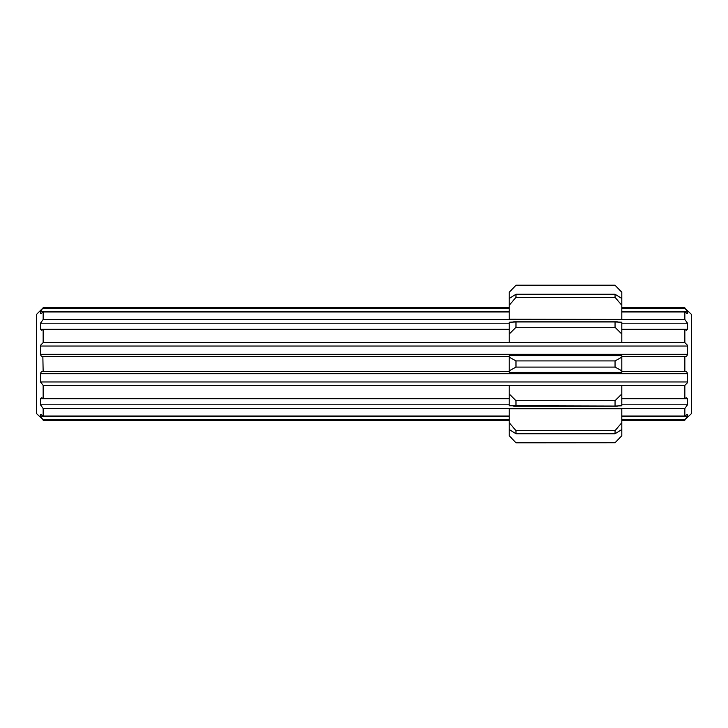<?xml version="1.0" encoding="UTF-8"?>
<svg xmlns="http://www.w3.org/2000/svg" width="728" height="728" viewBox="0 0 728 728"><rect width="100%" height="100%" fill="white"/><g stroke="black" fill="none" stroke-linecap="round" stroke-linejoin="round"><path stroke-width="1.09" d="M615.051 297.352L615.051 294.258L621.803 298.471L621.803 305.296L615.051 297.352L515.979 297.352L509.227 305.296L509.227 319.483L43.152 319.483L40.513 323.196L40.513 329.265L41.496 330.212L43.152 329.648L509.227 329.648M621.803 329.648L684.848 329.648L686.504 330.212L687.487 329.265L687.487 323.196L684.848 319.483L509.227 319.255M43.152 329.648L43.152 342.624L40.677 345.127L40.513 354.318C40.868 356.01 41.751 356.738 43.152 356.502L509.227 356.502M621.803 393.948L621.803 405.778L615.051 406.051L615.051 400.691L621.803 393.948L621.803 385.376L684.848 385.376L687.323 382.873L687.487 373.682C687.132 371.99 686.249 371.262 684.848 371.498L684.848 356.502C686.24 356.747 687.123 356.019 687.487 354.318L687.323 345.127L684.848 342.624L509.227 342.524L509.227 322.222L515.979 321.949L515.979 327.309L509.227 334.052M621.803 385.476L43.152 385.376L43.152 398.353L41.496 397.788L40.513 398.735L40.513 404.804L43.152 408.517L509.227 408.517L509.227 422.704L515.979 430.648L515.979 433.742L509.227 429.529L509.227 435.726L515.979 442.806L615.051 442.742L515.979 442.742M687.487 381.963L40.513 381.963L43.152 385.376M621.803 422.704L621.803 429.529L615.051 433.742L615.051 430.648L621.803 422.704L621.803 408.517L684.848 408.517L687.487 404.804L621.803 404.804M621.803 419.728L684.848 419.728L687.487 416.707L621.803 416.707M509.227 416.707L40.513 416.707L43.152 419.728L509.227 419.728M509.227 307.771L43.152 307.771L40.513 311.293L40.677 313.668M684.848 319.483L684.848 311.984L687.487 313.513L687.487 311.293L684.848 308.272L621.803 308.272M43.152 419.728L36.4 413.477L36.4 314.523L43.152 307.771M40.513 416.707L40.513 414.487L43.152 416.016L43.152 408.517M40.677 414.332L41.141 414.487M40.513 381.963L40.513 373.682C40.877 371.981 41.76 371.253 43.152 371.498L42.843 371.471M42.852 356.529L43.152 371.498L509.227 371.498M684.848 308.272L691.6 314.523L691.6 413.477L684.848 419.728M685.212 371.471L621.803 371.498M687.487 404.804L687.487 398.735L686.504 397.788L684.848 398.353L684.848 385.376L687.323 382.873M687.323 414.332L684.848 416.016L684.848 408.517M686.859 414.487L687.487 414.487L687.487 416.707M621.803 356.502L685.157 356.529M615.051 294.258L515.979 294.258L515.979 297.352M509.227 305.296L509.227 298.471L515.979 294.258M615.051 433.742L515.979 433.742M615.051 442.742L621.803 435.726L615.051 442.806M621.803 429.529L621.803 435.726M615.051 406.051L509.227 405.778L509.227 393.948L515.979 400.691L515.979 406.051M615.051 430.648L515.979 430.648M621.803 370.825L615.051 367.094L615.051 360.906L621.803 357.175L621.803 372.39L509.227 372.39L509.227 357.175L515.979 360.906L515.979 367.094L509.227 370.825M615.051 367.094L515.979 367.094M615.051 400.691L515.979 400.691M509.227 385.476L509.227 393.948M621.803 334.052L615.051 327.309L615.051 321.949L621.803 322.222L621.803 342.524M615.051 327.309L515.979 327.309M615.051 360.906L515.979 360.906M509.227 357.175L509.227 355.61L621.803 355.61L621.803 357.175M621.803 305.296L621.803 319.255M615.051 321.949L515.979 321.949M43.152 342.624L509.227 342.524M509.227 429.529L509.227 422.704M515.979 442.806L509.227 435.726M621.803 292.274L615.051 285.258L621.803 291.946L621.803 298.471M684.848 342.624L684.848 329.648M684.848 398.353L621.803 398.353M684.848 416.016L621.803 416.016M509.227 308.272L43.152 308.272M509.227 398.353L43.152 398.353M509.227 416.016L43.152 416.016M615.051 285.258L515.979 285.258L509.227 292.274L509.227 298.471M509.227 292.274L515.979 285.258M621.803 311.984L684.848 311.984M687.323 313.668L686.859 313.513M41.141 313.513L43.152 311.984L509.227 311.984M43.152 311.984L43.152 319.483M687.487 323.196L621.803 323.196M509.227 323.196L40.513 323.196M687.487 346.037L40.513 346.037M621.803 408.745L509.227 408.745M687.487 311.293L621.803 311.293M509.227 311.293L40.513 311.293M509.227 404.804L40.513 404.804M687.487 398.735L621.803 398.735M509.227 398.735L40.513 398.735M687.487 373.682L40.513 373.682M687.487 354.318L40.513 354.318M687.487 329.265L621.803 329.265M509.227 329.265L40.513 329.265M617.289 406.224L513.74 406.224M617.289 321.776L513.74 321.776M621.803 307.771L684.848 307.771M621.803 420.229L684.848 420.229M509.227 420.229L43.152 420.229M615.051 285.194L515.979 285.194"/></g></svg>
